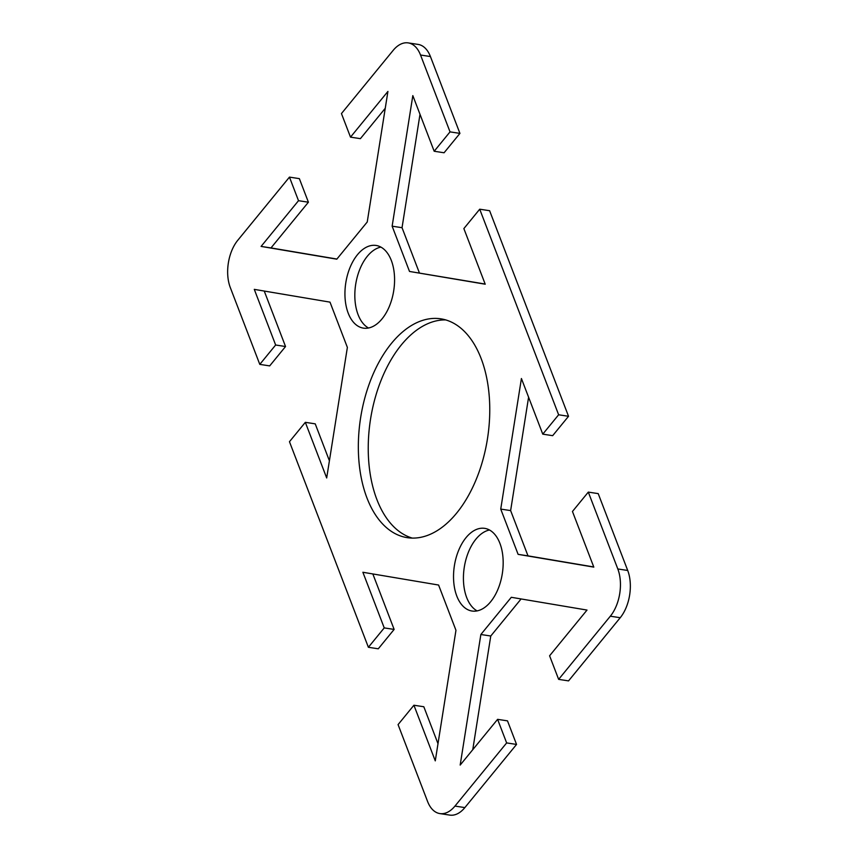 <?xml version="1.0" encoding="UTF-8"?>
<svg xmlns="http://www.w3.org/2000/svg" width="858" height="858" viewBox="0 0 858 858"><rect width="100%" height="100%" fill="white"/><g stroke="black" fill="none" stroke-linecap="round" stroke-linejoin="round"><path stroke-width="1.29" d="M430.426 56.542A33.827 19.637 -81.3 0 0 418.114 44.412L408.215 42.9A33.827 19.637 98.7 0 1 420.527 55.019L450.032 131.875L459.931 133.398L430.426 56.542L420.527 55.019M264.243 291.044L285.542 346.525L269.691 365.894L259.792 364.382L230.287 287.527A33.827 19.637 98.7 0 1 237.773 240.283L289.457 177.113L298.509 200.697L261.089 246.418L336.797 259.18L367.235 221.986L387.923 91.42L350.504 137.141L341.452 113.567L393.136 50.407A33.827 19.637 98.7 0 1 408.215 42.9M259.792 364.382L275.643 345.002L254.29 289.371L329.998 302.134L347.372 347.404L326.684 477.97L305.33 422.329L289.468 441.709L368.382 647.286L384.234 627.906L362.88 572.265L438.588 585.038L455.963 630.298L435.274 760.864L413.921 705.233L398.069 724.602L427.574 801.458A33.827 19.637 98.7 0 0 439.886 813.588L449.785 815.1A33.827 19.637 -81.3 0 0 464.864 807.592L516.548 744.433L506.649 742.921L454.965 806.08A33.827 19.637 98.7 0 1 439.886 813.588M506.649 742.921L497.597 719.347L460.178 765.068L480.866 634.502L511.304 597.297L587.011 610.07L549.592 655.791L558.644 679.364L568.543 680.887L620.227 617.717A33.827 19.637 -81.3 0 0 627.713 570.473L598.208 493.618L588.309 492.106L617.814 568.961A33.827 19.637 98.7 0 1 610.328 616.205L558.644 679.364M588.309 492.106L572.458 511.475L593.811 567.117L518.114 554.354L500.74 509.084L521.417 378.517L542.771 434.148L558.633 414.779L568.532 416.291L489.618 210.714L479.719 209.202L558.633 414.779M479.719 209.202L463.867 228.582L485.22 284.212L409.513 271.45L392.138 226.18L412.827 95.613L434.18 151.255L450.032 131.875M391.312 260.446A41.817 24.281 98.7 0 1 389.446 306.167A41.817 24.281 98.7 0 1 363.417 328.131A41.817 24.281 98.7 0 1 345.753 283.119A41.817 24.281 98.7 0 1 376.083 245.452A41.817 24.281 98.7 0 1 391.312 260.446M499.914 543.339A41.817 24.281 98.7 0 1 498.037 589.071A41.817 24.281 98.7 0 1 472.018 611.025A41.817 24.281 98.7 0 1 456.788 596.042A41.817 24.281 98.7 0 1 458.665 550.31A41.817 24.281 98.7 0 1 484.684 528.356A41.817 24.281 98.7 0 1 499.914 543.339M481.124 358.494A110.703 64.286 98.7 0 1 476.169 479.536A110.703 64.286 98.7 0 1 407.293 537.666A110.703 64.286 98.7 0 1 366.977 497.994A110.703 64.286 98.7 0 1 371.932 376.952A110.703 64.286 98.7 0 1 440.819 318.822A110.703 64.286 98.7 0 1 481.124 358.494M289.457 177.113L299.356 178.636L308.408 202.209L270.989 247.93L336.904 259.052M409.513 271.45L485.156 284.052M459.931 133.398L444.079 152.767L434.18 151.255M420.002 114.307L402.037 227.702L419.412 272.962M392.138 226.18L402.037 227.702M385.242 108.301L360.403 138.653L350.504 137.141M298.509 200.697L308.408 202.209M261.089 246.418L270.989 247.93M380.898 247.104A41.817 24.281 -81.3 0 0 358.505 272.833A41.817 24.281 -81.3 0 0 358.086 314.661A41.817 24.281 -81.3 0 0 368.5 328.003M275.643 345.002L285.542 346.525M305.33 422.329L315.229 423.852L329.408 460.789M372.844 573.948L394.133 629.418L378.281 648.798L368.382 647.286M445.72 319.905A110.703 64.286 -81.3 0 0 380.309 382.293A110.703 64.286 -81.3 0 0 376.876 499.506A110.703 64.286 -81.3 0 0 412.28 538.095M568.532 416.291L552.67 435.671L542.771 434.148M528.592 397.211L510.628 510.596L528.002 555.866L593.757 566.956M500.74 509.084L510.628 510.596M518.114 554.354L528.002 555.866M497.597 719.347L507.496 720.859L516.548 744.433M521.096 598.948L490.765 636.014L472.758 749.699M480.866 634.502L490.765 636.014M489.5 529.997A41.817 24.281 -81.3 0 0 467.095 555.737A41.817 24.281 -81.3 0 0 466.688 597.554A41.817 24.281 -81.3 0 0 477.102 610.896M384.234 627.906L394.133 629.418M413.921 705.233L423.82 706.745L437.998 743.693M627.713 570.473L617.814 568.961M610.328 616.205L620.227 617.717M464.864 807.592L454.965 806.08"/></g></svg>
